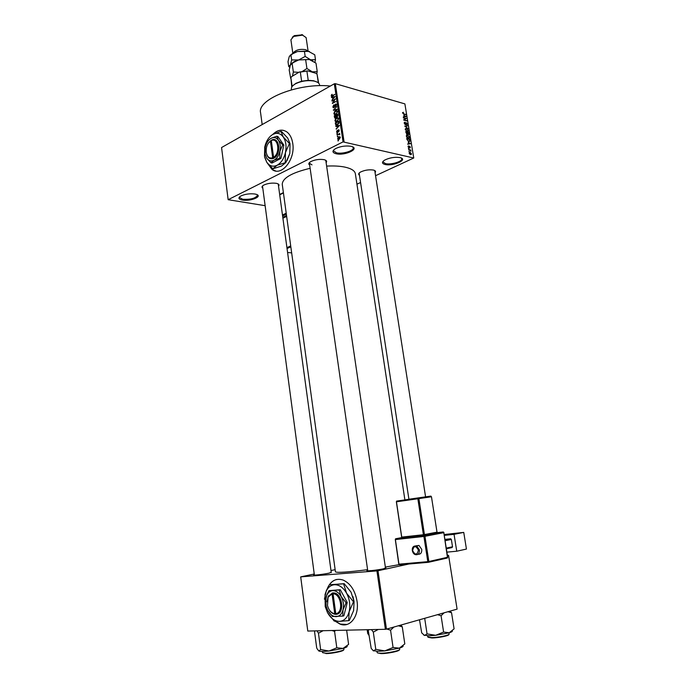 <?xml version="1.0" encoding="UTF-8"?>
<svg xmlns="http://www.w3.org/2000/svg" width="688" height="688" viewBox="0 0 688 688"><rect width="100%" height="100%" fill="white"/><g stroke="black" fill="none" stroke-linecap="round" stroke-linejoin="round"><path stroke-width="1.03" d="M385.099 164.484C381.797 163.563 381.642 162.11 384.652 160.115C389.425 157.767 394.43 156.907 399.668 157.535L399.995 157.604C408.844 159.453 393.261 166.539 385.099 164.484M383.25 161.138L383.053 162.007L385.495 163.624C390.87 165.008 402.54 161.568 401.74 158.799L401.276 158.034M336.071 153.734C332.106 152.598 331.951 150.878 335.606 148.574C340.405 146.338 345.41 145.564 350.631 146.243L351.035 146.329C360.83 148.384 345.152 156.013 336.071 153.734M333.835 149.821L333.56 150.878L336.466 152.831C342.306 154.318 354.045 150.844 353.228 147.825L352.652 146.879M242.443 200.079C238.409 199.236 237.867 197.877 240.826 195.994C245.005 194.102 249.649 193.44 254.741 193.99L255.781 194.214C263.667 196.063 250.853 201.618 242.443 200.079M239.656 196.777L239.476 197.49L242.769 199.271C250.724 199.64 255.618 198.333 257.441 195.349L257.088 194.687M335.211 621.247L340.121 624.145C350.158 628.213 359.42 615.923 357.029 601.166C355.103 590.536 350.502 583.51 343.243 580.104C336.26 577.877 331.005 580.56 327.471 588.145M335.529 621.281L340.328 624.085L346.881 624.463M267.271 162.987L272.035 169.454C281.332 176.979 295.548 159.607 292.761 143.465C291.944 138.176 289.975 134.341 286.862 131.941C282.226 128.931 277.531 129.765 272.766 134.435M267.675 163.529L272.242 169.489L275.656 170.968M331.212 572.167L329.191 573.113C323.179 574.411 311.466 575.701 313.891 574.807L314.33 574.652M385.461 567.806L383.706 568.761C377.54 570.146 364.494 571.53 367.254 570.515L367.684 570.361M370.247 570.601L369.379 570.799M309.669 165.06C308.207 164.045 308.628 162.867 310.916 161.534C315.07 159.625 319.404 158.997 323.928 159.642L323.962 159.65C326.508 160.278 327.23 161.284 326.129 162.66M309.583 162.445L309.402 163.219L311.982 164.862M359.454 175.191C358.121 174.356 358.431 173.333 360.366 172.129C364.477 170.142 368.777 169.446 373.283 170.031L373.309 170.039C375.502 170.572 376.087 171.45 375.08 172.654M359.325 172.877L359.196 173.505M262.79 188.134C261.466 187.248 261.801 186.233 263.779 185.081C267.572 183.361 271.691 182.767 276.137 183.3L276.791 183.438C278.984 184.049 279.56 184.943 278.52 186.121M262.704 185.803L262.567 186.431M326.628 166.109C333.68 165.731 339.734 166.057 344.8 167.089C351.319 168.517 354.836 170.736 355.361 173.737L405 500.589M356.943 184.178L360.572 182.526M375.553 175.707L413.746 158.008L343.045 141.883L334.308 83.798L335.314 83.661L344.06 141.745M337.61 138.735L338.763 136.852L339.967 136.774L340.276 137.376L339.15 139.251L337.928 139.337L337.61 138.735L338.109 138.856M337.129 135.166L339.631 133.412L339.743 134.822L338.995 134.298L337.129 135.166M336.578 131.804L337.24 130.324L336.948 131.649L337.43 132.019L338.358 129.817L338.96 129.834L338.651 131.795L338.47 130.221L337.559 132.423L336.871 132.414L336.578 131.804L337.034 131.915M335.477 124.124L335.288 122.868L338.814 121.011L339.038 122.937L337.498 124.82L335.856 124.975L335.477 124.124L335.976 124.253M334.437 117.149L334.239 115.825L337.756 113.95L337.249 116.934L336.441 116.865L335.658 117.906L334.764 117.932L334.437 117.149L334.918 117.278M333.413 110.286L336.664 106.7L333.783 109.831L337.051 109.289L337.12 109.736L333.413 110.286M332.055 101.188L335.486 98.84L333.018 102.632L335.89 101.523L332.39 103.441L334.85 99.648L332.055 101.188M331.349 95.013L332.149 94.29L331.943 95.916L334.815 94.394L332.51 96.131L331.435 96.303L331.736 95.116M334.308 83.798L221.562 147.533L228.149 199.701L343.045 141.883M331.521 97.619L331.453 97.171L335.142 96.535L331.917 100.276L332.837 98.883L332.614 97.412L331.521 97.619M332.854 106.881L333.826 104.825L333.267 106.7L333.998 107.242L335.297 104.163L336.114 104.163L336.441 104.851L335.581 106.709L336.028 105.092L335.348 104.593L334.067 107.663L333.216 107.655L332.854 106.881L333.353 107.018M334.222 112.067L335.357 110.992L337.06 110.88L337.455 111.654L335.899 114.277L334.574 114.526L333.852 113.589L334.583 112.153M335.271 119.101L336.415 118.035L338.109 117.932L338.522 118.714L336.957 121.329L335.624 121.57L334.91 120.624L335.632 119.196M335.83 126.446L335.761 125.999L339.485 125.465L336.226 129.129L337.154 127.762L336.931 126.274L335.83 126.446M336.948 133.936L337.387 133.24L336.948 133.936M337.387 136.895L337.825 136.198L337.387 136.895M337.997 140.963L338.436 140.275L337.997 140.963M409.334 151.627L408.827 151.111L409.334 151.627M409.79 150.182L408.56 149.494L410.796 150.036L410.925 151.283L409.79 150.182M408.878 148.849L408.371 148.333L408.878 148.849M408.956 147.868L408.07 146.707L408.629 145.899L408.835 147.447L409.601 146.191L410.383 147.258L409.902 148.04L409.575 146.647L408.956 147.868M408.268 142.287L410.564 143.706L407.7 144.231L408.5 143.689L408.268 142.287M406.359 136.207L406.651 135.175L407.64 135.046L409.506 137.015L409.343 137.935L408.19 138.159L407.012 137.48L406.359 136.207M405.275 129.593L405.576 128.561L406.565 128.45L408.431 130.419L408.259 131.339L407.107 131.554L405.275 129.593M402.557 112.884L403.374 112.29L403.22 113.503L405.817 114.655L403.727 114.079L402.557 112.884M413.746 158.008L404.888 103.897L335.314 83.661M403.847 115.223L406.144 116.685L403.28 117.115L404.08 116.599L403.847 115.223M405.886 118.646L403.417 117.966L406.427 118.413L404.312 119.85L406.84 120.925L403.77 120.09L405.886 118.646L403.71 119.721M405.344 124.777L404.252 123.29L404.381 122.404L405.077 122.249L404.613 123.427L405.275 124.382L406.367 122.705L407.391 124.072L406.677 125.027L407.038 123.986L406.126 123.143L405.344 124.777M408.096 128.596L404.75 126.128L407.631 125.758L405.137 126.394L408.096 128.596M406.969 134.435L405.662 131.726L408.741 132.526L408.861 134.538L406.969 134.435M408.741 141.444L406.935 139.526L406.746 138.348L409.816 139.122L409.902 141.255L408.741 141.444M410.495 154.628L409.128 153.218L409.265 152.521L410.108 152.366L411.45 153.768L411.321 154.473L410.495 154.628M265.129 205.686L228.149 199.701M314.244 574.007L300.699 576.871L307.785 631.051L385.383 629.296L376.929 570.902L377.996 570.748L386.467 629.142L385.383 629.296M300.699 576.871L376.929 570.902M447.578 555.569L448.576 555.354L457.09 609.129L386.467 629.142M414.262 562.836L377.996 570.748M447.553 555.379L448.576 555.354M335.133 569.673L330.988 570.533M310.133 168.302C291.901 172.662 282.605 177.986 282.243 184.272L335.434 571.831C336.896 572.915 347.612 572.201 367.59 569.69M385.357 567.084L399.117 564.659M260.606 112.875L260.589 112.772C256.908 99.296 298.936 82.517 330.335 86.052M374.814 170.985L374.504 170.409M278.296 184.436L277.986 183.851M325.863 160.846L325.458 160.132M402.532 112.712L403.374 112.29M405.258 114.5L405.748 114.26M404.879 116.874L406.075 116.272M403.263 117.003L404.08 116.599M405.189 116.074L404.234 115.455L404.415 116.564L405.8 116.418L405.189 116.074M403.331 117.106L404.415 116.564M404.381 119.385L406.427 118.413M403.813 120.099L404.312 119.85M406.273 120.77L406.771 120.529M404.26 122.645L405.077 122.249M405.765 122.997L406.367 122.705M405.223 124.743L405.98 124.373M406.574 126.282L407.631 125.758M405.266 129.077L406.565 128.45M408.07 130.333L406.625 128.845L405.765 129.009L405.636 129.679L407.047 131.159L407.95 131.004L408.07 130.333M406.986 131.52L407.717 131.167M406.608 131.365L407.047 131.159M408.216 132.775L408.741 132.526M406.926 134.418L407.64 134.083M408.448 132.836L407.528 132.595L408.233 134.263L408.448 132.836M406.66 134.306L407.752 133.782M407.167 132.5L406.092 132.225L406.9 134.031L407.167 132.5M406.35 135.665L407.64 135.046M409.154 136.921L407.7 135.45L406.849 135.605L406.72 136.293L408.13 137.763L409.025 137.609L409.154 136.921M408.053 138.125L408.792 137.763M407.683 137.97L408.13 137.763M409.291 139.38L409.816 139.122M408.81 141.461L410.048 140.877M409.523 139.44L407.167 138.838L407.907 140.696L408.681 141.04L409.575 140.92L409.523 139.44M408.225 141.264L408.681 141.04M407.674 144.076L408.5 143.689M409.609 143.113L408.655 142.511L408.835 143.637L410.22 143.439L409.609 143.113M409.085 143.981L410.22 143.439M407.692 144.179L408.835 143.637M408.104 146.148L408.629 145.899M409.171 146.398L409.601 146.191M409.085 146.905L409.575 146.647M410.177 150.319L410.796 150.036M409.128 152.822L410.108 152.366M411.132 153.682L409.532 152.874L410.409 154.215L411.132 153.682M409.962 154.43L410.409 154.215M332.45 96.157L331.203 95.813M332.433 97.447L331.453 97.171M333.078 97.541L332.614 97.412M334.119 97.163L333.044 97.335L333.224 98.513L334.815 96.999L334.119 97.163M332.545 100.912L331.986 100.758M333.577 102.787L333.018 102.632M332.923 103.14L332.321 102.976M334.445 107.362L333.998 107.242M336.32 104.438L335.297 104.163M335.942 106.434L335.469 106.305M336.458 105.204L336.028 105.092M334.385 110.14L333.345 109.865M334.755 110.089L333.783 109.831M336.045 111.172L335.357 110.992M334.377 113.718L333.852 113.589M337.051 111.877L336.75 111.293L335.417 111.422L334.265 113.365L334.566 113.941L335.847 113.838L337.481 111.998M336.363 113.976L335.847 113.838M334.824 115.971L334.239 115.825M337.043 117.02L336.441 116.865M337.404 114.595L336.355 115.154L336.699 116.556L337.404 114.595L337.868 114.715M337.593 116.659L337.12 116.539M335.942 115.378L334.712 116.031L335.073 117.502L335.598 117.485L335.942 115.378L336.406 115.498M336.561 116.349L336.071 116.22M336.071 117.605L335.598 117.485M337.12 118.216L336.415 118.035M335.426 120.753L334.91 120.624M338.109 118.938L337.799 118.345L336.475 118.474L335.314 120.4L335.624 120.993L336.905 120.89L338.539 119.05M337.43 121.028L336.905 120.89M335.89 123.014L335.288 122.868M338.47 121.664L335.77 123.083L336.552 124.666L338.599 123.075L338.47 121.664L338.926 121.776M339.038 122.541L338.582 122.421M337.989 124.519L337.447 124.39M337.395 124.872L336.552 124.666M336.888 126.274L335.761 125.999M336.587 128.785L336.157 128.682M337.395 126.386L336.931 126.274M338.453 126.067L337.369 126.205L337.55 127.4L339.158 125.921L338.453 126.067M337.92 132.139L337.43 132.019M339.107 130.006L338.358 129.817M338.986 131.494L338.539 131.382M339.236 130.41L338.763 130.299M337.447 133.635L336.879 133.498M337.679 134.882L337.06 134.736M339.743 134.169L339.287 134.057M339.803 134.659L339.356 134.547M337.885 136.594L337.318 136.456M340.242 137.204L338.763 136.852M339.906 137.557L338.831 137.282L338.161 138.899L340.293 137.643M339.605 138.959L339.064 138.83M338.496 140.662L337.928 140.533M283.568 130.385C280.007 129.705 276.576 130.969 273.291 134.16M336.742 579.459C333.843 580.156 331.418 581.919 329.457 584.757M367.177 629.709L367.719 633.493L368.949 635.308M292.796 85.751L296.021 83.265L301.628 81.201L308.233 80.315L313.582 80.737L317.323 82.19M319.576 84.848C319.241 83.076 317.409 81.82 314.063 81.072C307.665 80.057 301.525 80.943 295.651 83.721L295.049 84.056C292.443 85.639 291.222 87.256 291.385 88.915L291.506 89.793M301.628 81.201L300.321 72.085L299.306 72.034L307.811 70.89L315.998 73.306L317.065 74.201L318.338 82.861M292.142 86.499L290.895 77.71L291.712 76.566L299.306 72.034M307.811 70.89L300.321 72.085M308.233 80.315L306.908 71.199M318.673 83.162L317.065 74.201M290.895 77.71L291.781 87.066M423.808 635.127L428.848 635.772L435.667 635.308L427.05 633.88L424.565 635.488L421.701 632.865L419.508 619.776M424.685 618.314L427.05 633.88M443.605 632.057L435.667 635.308L449.238 632.771L443.605 632.057L441.068 615.743L444.087 612.819M437.542 614.668L441.068 615.743M447.983 611.718L451.552 612.75L454.089 628.858L449.238 632.771C451.689 631.997 452.713 631.36 452.308 630.862M451.552 612.75L450.124 611.107M317.013 630.844L318.467 633.209L323.102 630.707M346.64 630.174L348.601 644.389L343.054 648.414L336.802 647.786L329.019 651.02L320.634 649.549L318.957 651.037L317.426 649.266L316.695 647.89L314.571 631.816L315.009 630.887M318.467 633.209L320.634 649.549M331.977 630.509L334.574 631.386L336.802 647.786M334.574 631.386L335.486 630.423M318.69 650.882L318.957 651.037C320.427 651.562 323.781 651.553 329.019 651.02L343.054 648.414C346.434 647.399 347.75 646.608 347.01 646.032M373.051 650.65L377.738 651.33L384.764 650.9L375.777 649.352L373.558 650.925L371.219 648.474L368.286 630.655L368.871 629.675M371.477 629.615L373.317 632.109L375.777 649.352M373.317 632.109L378.254 629.46M393.072 647.485L384.764 650.9L399.341 648.148L393.072 647.485L390.552 630.174L393.966 627.017M386.871 629.03L390.552 630.174M398.318 625.779L402.274 626.828L404.802 643.899L399.341 648.148C402.299 647.21 403.538 646.436 403.039 645.834M402.274 626.828L400.941 625.039M293.019 53.191C295.548 49.914 299.805 48.753 305.782 49.708L307.932 51.093M308.095 51.075L306.126 37.591L302.565 35.148L293.656 36.438L290.904 39.784L292.882 53.63M290.689 78.38L289.192 69.978L290.405 64.99L293.509 62.436L298.652 59.959L309.333 59.521L315.981 63.133L317.228 71.595L312.369 71.844L306.925 68.525L302.522 71.294M316.747 73.926L317.228 71.595M292.142 63.468L293.355 71.991L292.443 76.127M305.687 59.985L306.925 68.525M298.79 72.335L293.355 71.991M291.119 63.898L294.154 61.636L298.652 59.959L309.239 59.46L312.713 60.742M309.058 71.26L314.769 72.945M292.856 75.886L298.153 72.722M314.915 62.247L315.465 59.615L310.606 59.804L305.171 56.433L298.652 59.959L291.643 59.925L290.405 64.99L288.702 66.487L289.691 67.286M289.966 55.47L293.097 53.148L297.44 51.531L307.854 51.024L314.751 54.773L315.465 59.615M288.702 66.487L288.014 61.662L289.218 56.622L292.52 53.87L297.44 51.531L309.376 51.402M290.947 55.049L291.643 59.925M304.457 51.54L305.171 56.433M292.271 37.298L294.301 35.638L302.66 34.804M418.063 554.261C420.66 554.399 421.899 552.791 421.761 549.437L418.992 545.455L416.188 545.79M456.746 551.217L454.046 534.335L463.746 532.4L466.438 549.067L456.746 551.217L447.037 552.12M444.388 535.376L454.046 534.335M445.11 539.917L450.657 538.781L445.024 539.375M450.657 538.781L451.345 539.452L445.231 540.708M446.4 548.087L452.515 546.771L451.345 539.452M452.515 546.771L452.05 547.562L446.503 548.757M444.25 534.516L463.746 532.4M266.394 153.175C267.529 157.75 269.825 159.521 273.291 158.507L274.194 158.034L273.583 157.285L271.304 140.558L271.734 140.008L268.32 143.164M273.583 157.285C280.523 153.295 278.279 137.101 271.304 140.558M274.194 158.034C281.71 153.777 279.285 136.215 271.734 140.025M265.233 154.68L266.712 158.188L270.977 162.781L272.087 163.004L280.893 158.429L283.834 145.065L277.875 136.473L276.765 136.224L271.02 138.322C268.191 140.025 266.265 143.018 265.241 147.301L265.078 153.931L266.712 158.188C268.681 160.897 271.115 161.585 274.005 160.235L279.784 158.206L280.893 158.429M270.977 162.781L274.005 160.235C276.877 158.593 278.838 155.591 279.904 151.24L282.725 144.824L283.834 145.065M279.784 158.206L279.904 151.24C280.764 146.828 280.257 143.156 278.382 140.214L276.765 136.224M282.725 144.824L278.382 140.214C276.413 137.591 274.022 136.929 271.201 138.228L271.02 138.322M285.253 162.411L285.443 152.581L289.424 143.517L283.284 137.015C280.489 133.334 277.109 132.406 273.145 134.237L272.869 134.384C268.879 136.792 266.17 141.006 264.734 147.026L264.51 156.365L266.798 162.325C269.567 166.143 272.998 167.124 277.092 165.249C281.143 162.961 283.929 158.739 285.443 152.581C286.664 146.346 285.941 141.152 283.284 137.015L280.962 131.417L281.564 131.554L287.661 137.996L290.009 143.577L289.82 153.501L285.855 162.531L281.469 166.109L272.792 168.792L277.092 165.249L285.855 162.531M264.734 157.423L266.798 162.325L272.792 168.792M289.424 143.517L290.026 143.646M280.962 131.417L272.869 134.384M286.982 160.674L289.82 153.501L290.035 143.749M270.84 140.515L270.418 141.049L272.689 157.75L273.291 158.507M270.418 141.049C267.125 143.758 265.749 147.645 266.299 152.71C267.331 156.993 269.464 158.679 272.689 157.75M271.313 140.593L270.84 140.49M328.606 608.665C330.352 612.122 332.605 614.006 335.366 614.332L336.415 614.315L335.778 613.653L333.069 593.796L333.491 592.884L332.459 592.944L328.142 596.651L327.075 601.742M335.778 613.653C343.837 612.939 341.171 593.675 333.069 593.796M336.406 614.289C345.152 613.593 342.254 592.703 333.491 592.91M327.72 610.437C330.016 614.513 332.846 616.586 336.208 616.646C339.537 616.353 341.807 614.066 343.037 609.783C344.017 605.328 343.415 600.959 341.231 596.685C338.857 592.6 336.002 590.588 332.665 590.631C330.154 590.854 328.21 592.342 326.834 595.103L325.974 597.528L326.069 606.059L327.72 610.437L332.502 616.474L342.727 616.104L343.037 609.783L346.107 602.765L341.231 596.685L339.141 589.994L328.993 590.631L326.877 594.819L325.519 600.959M328.993 590.631L340.276 589.736L347.242 602.482L343.871 615.812L342.727 616.104M328.89 595.361L328.683 596.169M346.107 602.765L347.242 602.482M339.141 589.994L340.276 589.736M353.477 601.794L346.571 593.211C343.209 587.475 339.167 584.645 334.454 584.74C330.945 585.084 328.228 587.165 326.293 591.001L325.054 594.484L325.2 606.541L327.497 612.604C330.722 618.34 334.712 621.264 339.459 621.367C344.172 620.989 347.397 617.772 349.143 611.727C350.536 605.423 349.685 599.248 346.571 593.211L343.587 583.82L344.206 583.682L351.043 592.162L354.088 601.647L353.615 610.583L349.298 620.473L348.687 620.628L349.143 611.727L353.477 601.794L354.088 601.647M343.587 583.82L329.294 584.791L326.353 590.588L324.418 599.188M329.294 584.791L344.206 583.682M327.497 612.604L334.222 621.092L339.459 621.367L348.687 620.628M354.071 601.51L352.961 596.599M332.459 592.97L332.037 593.856L334.738 613.696L335.366 614.332L336.251 614.135M332.037 593.856L328.064 597.261L327.479 605.552C328.855 610.385 331.272 613.103 334.738 613.696M404.174 116.977L405.206 116.47M408.354 144.11L409.627 143.517M409.033 147.335L409.498 147.12M332.966 95.873L332.416 95.718M335.4 109.994L334.368 109.719M337.98 115.464L337.516 115.343M338.169 131.399L337.731 131.296M427.575 635.772L427.755 636.968L431.6 637.595C438.136 637.57 449.771 635.213 449.135 634.044L448.946 632.857M431.84 637.957L428.246 637.32M448.774 634.525C449.505 635.643 438.273 637.939 431.944 637.957M322.388 651.433L322.543 652.628L325.562 653.222C331.762 653.308 344.602 650.616 343.923 649.386L343.768 648.199M343.553 649.876C344.327 651.054 331.926 653.669 325.931 653.583M376.972 651.33L377.144 652.508C377.265 652.972 378.477 653.204 380.765 653.222C387.525 653.308 400.399 650.607 399.694 649.266L399.522 648.087M381.023 653.6L377.66 652.912M399.315 649.807C399.96 651.097 387.619 653.686 381.143 653.6M413.746 546.375L416.679 545.928L419.448 549.918C419.525 553.591 418.132 555.147 415.285 554.614C413.841 554.15 412.852 552.834 412.327 550.649C411.974 547.287 413.428 545.713 416.679 545.928L418.992 545.455M418.407 550.073C415.715 545.378 413.78 545.567 412.602 550.641C415.277 555.345 417.203 555.156 418.407 550.073M401.396 537.663L395.746 538.747L424.255 535.625L443.106 531.979L437.413 532.607M437.706 532.83L424.883 535.221L424.436 534.567L437.009 532.151L431.462 496.762L418.88 498.619L424.436 534.567L423.395 534.722L417.848 498.766L396.451 501.801L401.749 537.104L423.395 534.722L423.051 535.565L437.448 532.787M423.051 535.565L401.362 537.835M428.306 562.328L399.633 564.805L399.057 564.16L427.798 561.657L423.911 536.468L395.394 539.573L398.963 564.108M447.682 557.177L443.803 532.65L424.96 536.313L428.848 561.503L447.69 557.237L447.226 558.037L428.495 562.294M409.472 499.144L430.774 496.108L409.472 499.144M430.989 496.16L418.029 498.035L417.848 498.766L418.88 498.619L418.192 497.957L396.563 501.105M401.654 537.079L396.357 501.81M437.009 532.116L431.462 496.762M425.132 535.255L401.405 537.939M437.164 532.108L437.465 532.787L437.164 532.108M443.21 531.979L424.109 535.694L423.911 536.468L424.96 536.313L424.255 535.625L395.6 538.816L395.394 539.573L395.488 538.867M399.41 564.771L398.791 564.16L395.299 539.547M427.798 561.657L428.383 562.32L428.848 561.503L427.798 561.657M443.356 532.013L443.949 532.615L443.356 532.013M443.803 532.615L447.518 557.891M286.328 214.097L282.587 215.903M282.777 217.305L286.526 215.507M283.43 192.95L279.715 194.842M282.467 215.009L286.208 213.194M286.647 216.402L282.897 218.199M286.922 247.637L290.706 245.951M290.826 246.829L287.034 248.506M287.584 252.479L291.652 252.874L287.584 252.487M410.547 537.122L410.667 537.913M260.589 112.772L262.18 124.571M385.59 568.279L385.899 567.832M404.716 122.774L404.226 123.014M408.259 131.339L407.683 131.614M405.765 129.009L405.249 129.258M407.055 134.048L406.599 134.272M409.343 137.935L408.741 138.219M406.849 135.605L406.333 135.854M409.902 141.255L409.36 141.513M409.188 141.1L408.569 141.401M411.321 154.473L410.882 154.671M410.745 154.258L410.168 154.525M333.8 107.311L334.351 107.457M335.813 104.602L336.423 104.765M333.216 107.655L333.706 107.784M334.248 114.363L335.039 114.569M336.75 111.293L337.421 111.465M335.133 114.088L335.882 114.285M334.764 117.932L335.228 118.052M336.914 116.607L337.49 116.762M335.34 117.571L335.942 117.725M335.305 121.406L336.122 121.613M337.799 118.345L338.479 118.517M336.2 121.14L336.957 121.329M335.856 124.975L336.518 125.139M337.326 132.062L337.868 132.191M338.702 130.238L339.227 130.359M337.928 139.337L338.496 139.475M339.726 137.213L340.276 137.342M338.582 138.993L339.304 139.165M431.522 535.04L431.402 534.241M425.7 497.613L374.745 170.538M414.744 537.466L414.623 536.674M409.033 500.013L408.921 499.273M408.913 499.23L359.127 173.066M314.39 575.099L262.506 185.992M331.272 572.614L278.236 183.98M309.325 162.695L367.753 570.859M325.854 160.829L385.529 568.297M296.021 83.265L295.651 83.721M313.582 80.737L314.063 81.072M449.617 611.254L451.38 612.664M400.425 625.186L402.076 626.519M294.154 61.636L293.509 62.436M293.097 53.148L292.52 53.87M294.301 35.638L293.656 36.438M301.714 34.563L302.565 35.148M283.379 192.606L279.663 194.498M328.064 597.261L328.142 596.651"/></g></svg>
